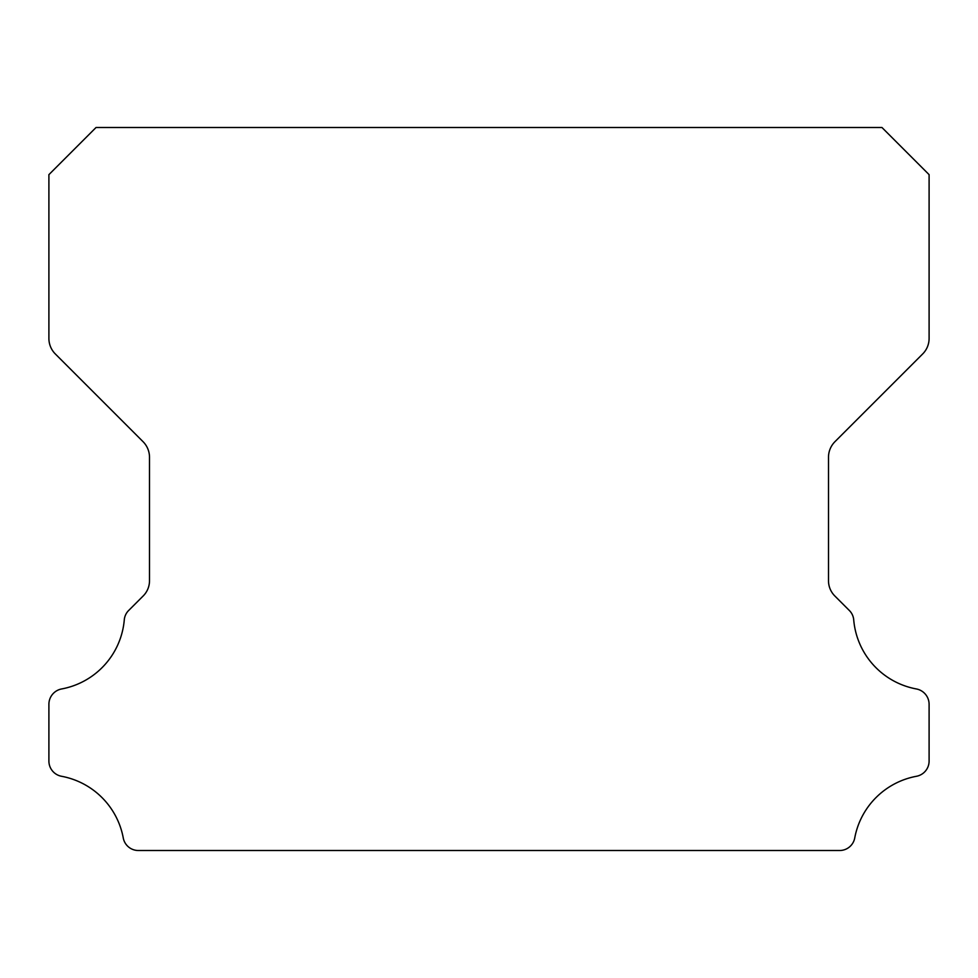 <?xml version="1.0" encoding="UTF-8"?>
<svg xmlns="http://www.w3.org/2000/svg" width="978" height="978" viewBox="0 0 978 978"><rect width="100%" height="100%" fill="white"/><g stroke="black" fill="none" stroke-linecap="round" stroke-linejoin="round"><path stroke-width="1.47" d="M48.9 761.055A15.489 15.489 0 0 1 48.9 760.872L48.9 704.38A15.636 15.636 0 0 1 61.712 688.94A76.981 76.981 0 0 0 124.267 620.052A14.951 14.951 0 0 1 128.803 610.345L143.045 596.103A21.516 21.516 0 0 0 149.5 580.541L149.5 457.276A22.066 22.066 0 0 0 143.032 441.665L55.33 353.963A21.944 21.944 0 0 1 48.9 338.449L48.9 174.646L96.052 127.495L881.948 127.495L929.1 174.646L929.1 338.449A21.944 21.944 0 0 1 922.67 353.963L834.967 441.665A22.066 22.066 0 0 0 828.5 457.276L828.5 580.541A21.516 21.516 0 0 0 834.955 596.103L849.197 610.345A14.951 14.951 0 0 1 853.733 620.052A76.981 76.981 0 0 0 916.288 688.94A15.636 15.636 0 0 1 929.1 704.38L929.1 760.872A15.489 15.489 0 0 1 916.288 776.312A77.115 77.115 0 0 0 854.784 837.718A15.342 15.342 0 0 1 839.417 850.505L138.583 850.505A15.342 15.342 0 0 1 123.216 837.718A77.115 77.115 0 0 0 61.712 776.312A15.489 15.489 0 0 1 48.9 761.055"/></g></svg>
